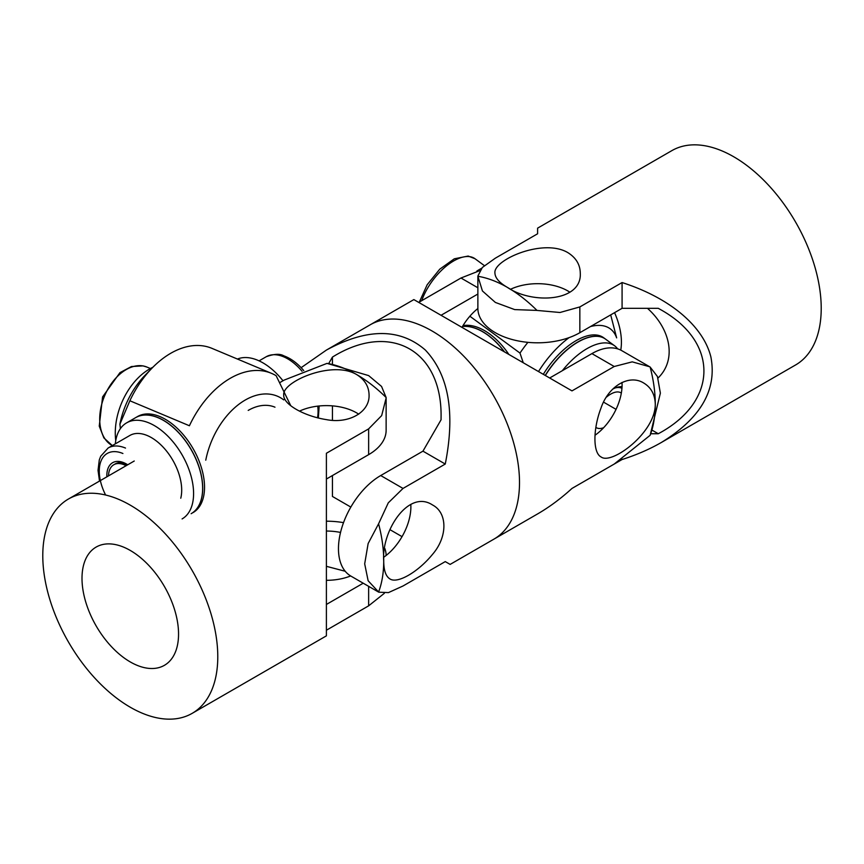 <?xml version="1.0" encoding="UTF-8"?>
<svg xmlns="http://www.w3.org/2000/svg" width="864" height="864" viewBox="0 0 864 864"><rect width="100%" height="100%" fill="white"/><g stroke="black" fill="none" stroke-linecap="round" stroke-linejoin="round"><path stroke-width="1.3" d="M621.335 393.109A21.33 10.541 126.3 0 0 610.643 394.146A21.33 10.541 126.3 0 0 606.409 397.159M595.868 427.334A21.33 10.541 126.3 0 0 603.029 427.918M605.524 339.109A55.469 27.4 126.3 0 0 605.459 339.066L603.666 337.748A55.469 27.4 126.3 0 0 543.316 374.328M605.459 339.066A55.469 27.4 126.3 0 0 545.227 375.43M508.853 354.434A55.469 32.022 -120 0 0 489.834 334.109A55.469 32.022 -120 0 0 462.985 325.631M504.554 351.95A55.469 32.022 -120 0 0 488.03 335.156A55.469 32.022 -120 0 0 462.467 326.484M469.865 316.224L519.988 353.074L523.26 362.75M590.468 326.57A66.56 32.875 -53.7 0 1 616.648 337.889L610.686 314.896M538.51 371.552A66.56 32.875 -53.7 0 1 569.084 337.63M519.988 353.074A85.342 42.152 -53.7 0 1 527.882 342.349M481.486 268.369A55.469 27.4 126.3 0 0 476.831 271.08M615.341 387.904A25.607 12.647 -53.7 0 1 621.95 388.336M562.324 370.699A55.469 27.4 -53.7 0 1 587.002 348.635A55.469 27.4 -53.7 0 1 614.552 345.751A55.469 27.4 -53.7 0 1 617.598 348.829M614.552 345.751L605.578 339.152A55.469 27.4 126.3 0 0 578.038 342.047A55.469 27.4 126.3 0 0 545.357 375.505M612.673 389.156A27.95 13.802 -53.7 0 1 616.507 387.482A27.95 13.802 -53.7 0 1 622.048 386.759M504.328 351.821A55.469 32.022 -120 0 0 465.815 326.398A55.469 32.022 -120 0 0 462.445 326.527M620.752 350.104A55.469 32.022 -120 0 0 614.574 312.66M647.471 308.318C670.421 328.774 677.106 359.618 658.022 378.054M622.08 308.318L622.08 282.55C669.514 297.734 703.123 325.858 710.867 356.854C717.228 389.804 700.715 418.338 661.349 442.476L795.593 364.964A123.746 71.442 -120 0 0 814.558 265.81A123.746 71.442 -120 0 0 733.72 156.762A123.746 71.442 -120 0 0 671.846 150.638L537.602 228.15L537.602 233.777L495.364 258.163L482.339 267.473L477.868 276.059L477.868 308.318A59.735 34.484 -0 0 0 514.739 340.178A59.735 34.484 -0 0 0 579.841 332.705L622.08 308.318L658.292 308.318L660.269 309.442C719.258 342.058 718.308 401.76 658.292 433.739L650.743 433.739M510.721 289.192A42.671 24.635 180 0 1 567.778 290.898A42.671 24.635 180 0 1 569.927 292.237M603.612 402.17L616.054 409.352M652.104 430.175L658.292 433.739M661.349 442.476C649.642 449.215 636.552 454.896 622.08 459.518L622.08 459.162M622.08 459.518L579.539 484.078M477.868 276.059L477.868 276.286A123.746 71.442 -120 0 1 507.427 287.41C499.273 282.69 495.104 277.906 494.932 273.046C493.031 259.956 543.262 237.989 567.778 252.58C575.932 257.666 580.1 264.481 580.273 273.046C582.174 302.011 531.943 304.376 507.427 287.41A123.746 71.442 -120 0 1 536.998 310.424L559.98 312.498L579.841 306.936L622.08 282.55M477.878 276.286L482.447 290.984L495.364 302.432L514.674 309.593L536.987 310.414M441.05 315.284L477.868 294.03M477.868 308.534A42.671 24.635 120 0 0 461.959 327.359M622.004 382.439A42.671 24.635 -60 0 1 622.08 384.966A42.671 24.635 -60 0 1 595.037 435.229M650.149 435.229L660.377 393.142L657.428 376.52L650.128 367.038L621.778 350.654A59.735 34.495 120 0 0 591.916 353.614L549.677 378M301.136 367.675L326.398 350.082C366.984 328.05 399.956 328.028 425.315 350.006C448.729 374.792 455.382 412.798 445.262 464.044L403.024 488.43L388.282 502.848L378.583 523.8L368.14 543.542L364.684 563.846L368.14 580.759L378.778 592.186L388.444 592.607L403.024 585.986L445.262 561.6L450.144 564.408L493.873 539.168A123.746 71.442 -120 0 0 493.873 396.274A123.746 71.442 -120 0 0 370.127 324.832A123.746 71.442 60 0 1 493.873 396.274A123.746 71.442 60 0 1 493.873 539.168L537.602 513.918C549.288 507.146 560.758 498.658 571.99 488.43L614.228 464.044L650.128 435.294A123.746 71.442 60 0 0 655.279 404.125C655.646 432.637 611.539 465.145 601.139 456.98C592.866 453.06 592.866 429.062 601.128 407.711C608.58 385.906 629.316 373.907 643.777 383.054C651.11 387.482 654.944 394.502 655.279 404.125A123.746 71.442 60 0 0 650.128 367.016M649.717 366.779L632.232 361.854L614.228 366.498L571.99 390.884L413.856 299.592L326.398 350.082M418.738 302.4L460.976 278.014L479.671 270.68M332.435 496.454L350.838 507.082L332.435 496.454L332.435 475.546M332.435 420.239L332.435 405.875M332.435 364.23L332.435 357.091C390.139 321.106 442.314 350.136 441.072 417.528L441.05 419.807L422.95 451.159L380.711 475.546A59.735 34.495 120 0 0 341.68 528.196A59.735 34.495 120 0 0 350.838 576.061L378.767 592.186M328.655 363.636L332.435 357.091M410.8 504.371A42.671 24.635 -60 0 1 410.875 506.909A42.671 24.635 -60 0 1 383.832 557.172M402.041 536.641L389.923 529.643L402.041 536.641M445.262 464.044L422.95 451.159M378.583 592.067A123.746 71.442 -120 0 0 383.724 560.909C381.294 531.209 408.424 488.894 432.572 504.997C447.66 512.86 447.671 536.857 432.594 554.278C418.154 572.044 397.397 584.032 389.934 578.923C385.798 576.353 383.735 570.348 383.724 560.909A123.746 71.442 -120 0 0 378.583 523.8M450.144 564.408L445.262 561.6M135.724 417.593A55.469 32.022 60 0 1 135.767 417.571L137.581 416.524A55.469 32.022 60 0 1 160.002 416.621A55.469 32.022 60 0 1 200.448 464.724A55.469 32.022 60 0 1 193.05 512.6M135.767 417.571A55.469 32.022 60 0 1 158.198 417.668A55.469 32.022 60 0 1 198.634 465.761A55.469 32.022 60 0 1 191.236 513.648M290.747 405.702L276.124 375.7A85.342 55.49 -67.2 0 0 271.469 373.334A85.342 55.49 -67.2 0 0 189.41 425.758L129.859 400.766L119.902 424.159L120.398 428.62M205.762 460.188A66.56 43.276 -67.2 0 1 283.727 399.881M271.469 373.334L211.918 348.343A85.342 55.49 112.8 0 0 152.194 367.956L144.914 375.43A66.56 43.276 112.8 0 0 119.902 424.159M152.194 367.956A85.342 55.49 112.8 0 0 129.859 400.766M152.842 367.286A55.469 36.061 112.8 0 0 115.754 440.586M274.979 407.192A55.469 36.061 112.8 0 0 248.206 410.411M106.866 476.831A27.95 16.135 60 0 1 123.93 462.758A27.95 16.135 60 0 1 126.598 464.098A27.95 16.135 60 0 1 127.732 464.778A23.036 13.306 -120 0 0 125.204 464.022M127.3 465.026A25.607 14.785 -120 0 0 115.009 464.044L113.8 464.746A25.607 14.785 -120 0 0 108.508 475.88M126.101 465.728A25.607 14.785 -120 0 0 113.8 464.746M282.992 380.776A55.469 32.022 -120 0 0 279.796 376.963A55.469 32.022 -120 0 0 237.438 359.057M115.236 463.914A25.607 14.785 60 0 1 115.463 463.784A25.607 14.785 60 0 1 125.809 463.828A25.607 14.785 60 0 1 127.451 464.605M125.507 448.07A42.93 24.786 60 0 0 108.151 447.995L129.881 435.456A42.93 24.786 60 0 1 147.236 435.532A42.93 24.786 60 0 1 180.77 498.215M115.333 443.858A55.469 32.022 60 0 1 126.63 422.852A55.469 32.022 60 0 1 149.051 422.95A55.469 32.022 60 0 1 189.497 471.042A55.469 32.022 60 0 1 182.099 518.929M191.149 513.702A55.469 32.022 -120 0 0 198.547 465.815A55.469 32.022 -120 0 0 158.101 417.722A55.469 32.022 -120 0 0 135.68 417.625L126.63 422.852M130.28 550.454A68.267 39.42 60 0 1 174.874 610.61A68.267 39.42 60 0 1 164.408 665.323A68.267 39.42 60 0 1 130.28 661.943A68.267 39.42 60 0 1 85.676 601.776A68.267 39.42 60 0 1 96.142 547.074A68.267 39.42 60 0 1 130.28 550.454M363.215 583.2L326.398 604.454M326.398 521.197A59.735 34.484 180 0 1 343.526 522.644M384.793 548.424A59.735 34.484 180 0 1 386.132 555.466M326.398 580.316A42.671 24.635 0 0 0 350.654 575.953M340.535 532.44A42.671 24.635 0 0 0 326.398 531.047M299.516 411.124A42.671 24.635 180 0 1 356.573 412.841A42.671 24.635 180 0 1 358.722 414.169M326.398 479.034L368.636 454.648A59.735 34.484 0 0 0 386.132 430.261L386.132 397.526A123.746 71.442 60 0 0 356.573 374.512C364.738 379.609 368.906 386.446 369.068 395.01C369.76 412.096 349.002 424.062 326.398 419.623C303.772 416.092 282.992 404.093 283.727 394.967C281.858 381.877 332.068 359.932 356.573 374.512A123.746 71.442 60 0 0 327.002 363.388L284.159 380.095L279.817 382.601M192.154 713.362A123.746 71.442 60 0 1 130.28 707.238A123.746 71.442 60 0 1 49.442 598.19A123.746 71.442 60 0 1 68.407 499.036A123.746 71.442 60 0 1 192.154 570.478A123.746 71.442 60 0 1 192.154 713.362L326.398 635.85L326.398 453.265L368.636 428.879L381.661 415.606L386.132 398.002M386.122 397.516L381.553 386.446L368.636 375.592L327.1 363.398M384.329 593.32L368.636 605.837L326.398 630.223M345.222 571.266L326.398 566.32M419.342 302.054L427.172 284.753L439.744 269.19L454.302 258.811L468.169 256.057L474.984 258.725A42.93 21.2 126.3 0 0 469.606 256.64A42.93 21.2 126.3 0 0 421.708 300.683M579.841 332.705L579.841 306.936M614.228 366.498L591.916 353.614M477.868 287.766L460.976 278.014M403.024 488.43L380.711 475.546M143.51 366.023A42.93 27.907 112.8 0 0 104.015 397.321A42.93 27.907 112.8 0 0 112.331 445.586L103.874 437.908L99.252 426.125L102.578 396.922L119.956 372.643L131.447 366.541L143.046 365.882L146.956 367.081A42.93 27.907 112.8 0 0 143.51 366.023M317.509 417.82A42.93 24.786 -120 0 0 317.747 406.134M302.065 371.282A42.93 24.786 -120 0 0 300.726 369.738A42.93 24.786 -120 0 0 266.263 356.713L259.081 360.86M122.904 453.503A38.664 22.324 -120 0 0 101.11 460.793A38.664 22.324 -120 0 0 105.613 495.018M368.636 428.879L368.636 454.648M368.636 586.332L368.636 605.837M474.984 258.725L484.369 265.626M146.956 367.081L150.401 368.528M318.352 418.025L319.162 405.983M303.739 370.591L302.627 369.306C296.752 362.729 290.477 358.236 283.802 355.828C279.99 353.57 274.136 353.862 266.263 356.713M108.151 447.995L100.699 456.268L99.295 459.929L98.032 470.34L99.511 481.075M134.244 461.02L68.407 499.036"/></g></svg>
